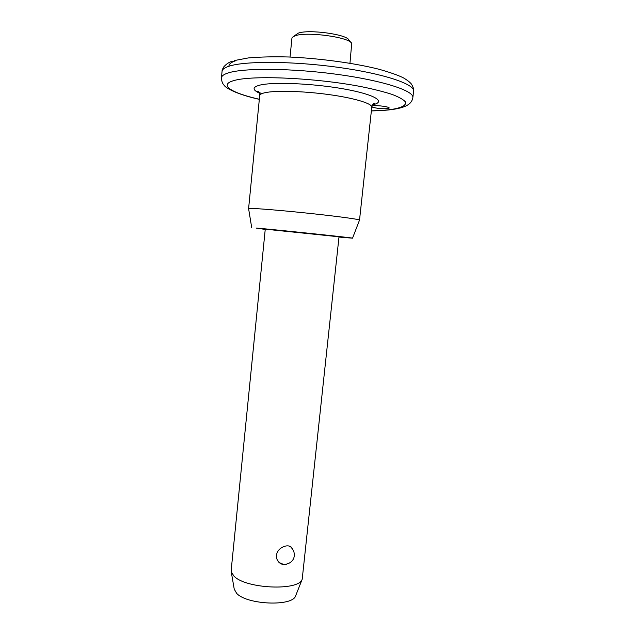 <?xml version="1.0" encoding="UTF-8"?>
<svg xmlns="http://www.w3.org/2000/svg" width="635" height="635" viewBox="0 0 635 635"><rect width="100%" height="100%" fill="white"/><g stroke="black" fill="none" stroke-linecap="round" stroke-linejoin="round"><path stroke-width="0.95" d="M372.086 105.87L372.412 105.815C376.603 105.021 389.771 106.791 389.184 108.053L387.81 108.633C381.945 108.99 376.603 108.434 371.8 106.982M293.235 36.616L298.212 33.179C308.38 29.083 347.099 34.361 348.933 40.029L351.052 42.632M349.956 63.238L351.719 43.442C349.782 37.203 306.332 31.298 295.045 35.814L292.338 37.346L291.925 38.251L290.036 57.047M286.822 564.086C283.893 565.047 281.281 564.475 278.995 562.38C277.13 560.491 276.304 558.149 276.511 555.347C277.082 547.791 287.75 543.219 291.735 547.529L293.6 551.021M248.602 208.669L253.341 208.502C263.263 208.875 290.441 211.28 315.793 214.051C341.193 216.829 359.521 219.392 359.521 220.083L359.497 220.139M265.232 229.441L256.103 228.052C274.637 229.568 355.378 238.054 352.536 238.181L338.987 237.069M233.918 576.056C245.515 588.843 299.045 591.185 302.197 579.255L339.011 236.799L265.255 229.179L231.172 570.373L231.243 571.849L233.918 576.056M234.251 589.193L236.633 593.32C246.721 604.814 292.616 606.703 295.6 595.916L295.767 595.487M251.73 227.767L248.595 208.629L259.691 95.639C259.247 92.456 258.556 91.019 257.635 91.321L261.564 93.774M413.575 91.13C414.806 84.161 383.929 73.66 338.622 67.397C293.386 61.095 245.293 60.865 229.306 66.135C224.615 67.635 222.194 69.405 222.052 71.438L221.448 77.843C221.583 75.89 223.988 74.208 228.671 72.787C244.626 67.794 292.664 68.215 337.883 74.446C383.159 80.645 414.06 90.845 412.861 97.528L413.575 91.13C413.814 88.852 413.028 86.408 411.218 83.804C409.607 81.939 407.011 79.962 403.423 77.867C398.343 75.303 390.223 72.438 379.063 69.271C354.616 63.103 319.699 58.325 288.631 56.991C273.86 56.578 260.429 56.888 248.341 57.928L234.164 60.595M371.38 110.839C379.405 110.673 386.239 110.18 391.866 109.371C401.741 107.767 406.67 105.196 405.408 101.878C403.416 99.544 398.986 97.06 392.12 94.424C383.897 91.765 373.682 89.186 361.49 86.693C316.159 77.827 252.246 75.033 234.069 80.534C218.107 84.828 231.346 92.9 259.334 99.266M359.521 220.099L371.777 107.164C372.324 103.529 354.203 98.012 328.533 94.528C302.911 91.019 275.09 90.337 264.763 92.758C261.477 93.52 259.786 94.48 259.691 95.639M259.334 93.099C252.278 89.813 252.357 87.178 259.564 85.193C272.709 81.724 313.373 83.423 344.202 89.003C375.19 94.536 386.588 101.846 372.626 104.807M228.949 66.246C228.838 64.087 231.172 62.222 235.974 60.642M371.372 110.927C379.666 110.768 386.778 110.268 392.708 109.442C406.075 107.49 408.742 104.116 409.138 103.981C411.162 102.402 412.401 100.251 412.861 97.528M291.735 547.529L290.782 546.798M352.536 238.181L359.521 220.083M295.6 595.916L302.197 579.255M234.299 589.51L231.243 571.849M371.777 107.164C372.872 104.148 373.864 102.878 374.745 103.37L372.991 104.323M259.326 99.346C234.887 93.94 225.108 87.289 224.33 85.487C222.56 83.876 221.599 81.328 221.448 77.843M232.402 61.174C229.195 62.063 226.314 63.976 223.758 66.905C222.512 68.977 221.94 70.485 222.052 71.438M290.012 546.632L289.044 546.076M277.447 560.292L278.749 561.8C283.948 567.079 293.767 563.221 294.259 555.736C294.513 552.418 293.449 549.648 291.052 547.426"/></g></svg>
